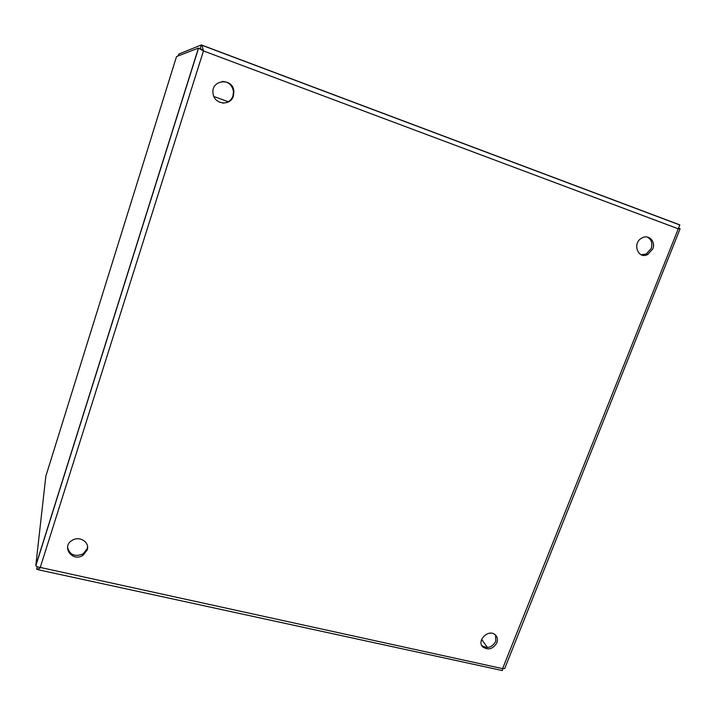 <?xml version="1.0" encoding="UTF-8"?>
<svg xmlns="http://www.w3.org/2000/svg" width="716" height="716" viewBox="0 0 716 716"><rect width="100%" height="100%" fill="white"/><g stroke="black" fill="none" stroke-linecap="round" stroke-linejoin="round"><path stroke-width="1.07" d="M481.778 645.447L481.931 645.599C487.381 648.965 491.999 647.559 495.803 641.375L495.588 635.146M496.868 642.816C493.055 649.018 488.419 650.432 482.96 647.058C476.05 640.874 488.616 628.424 495.275 634.859C497.459 636.972 497.987 639.621 496.868 642.816M67.528 547.176C69.64 554.927 74.822 557.155 83.083 553.88L87.191 548.716L87.567 546.845M87.182 550.067L83.065 555.24C72.092 562.704 60.618 545.959 72.763 540.034C80.174 535.783 89.983 542.656 87.182 550.067M641.232 254.78L646.181 254.037L651.193 248.533C652.822 243.136 651.444 239.287 647.058 237.005M652.759 248.971L647.738 254.493C637.822 259.801 631.87 242.903 641.992 237.954C648.678 233.998 656.035 241.596 652.759 248.971M222.56 103.023C227.634 103.086 231.107 100.705 232.986 95.899L233.452 91.379C232.226 85.097 228.511 81.785 222.309 81.463M233.443 95.917C230.65 106.29 214.415 104.67 213.117 93.805C210.307 79.637 232.942 77.068 233.908 91.379L233.443 95.917M201.652 49.288L198.448 48.088L176.521 56.564L45.833 476.221L35.8 565.506L198.448 48.088L203.469 50.934L202.001 45.305L201.357 44.938L178.839 54.049L178.266 55.893M35.916 565.524L35.854 565.721C36.418 566.589 38.002 567.188 40.615 567.519L502.596 668.628L502.39 670.57L37.948 569.685M678.446 228.037L680.102 228.771L677.936 228.673L203.469 50.934L40.257 567.484M487.435 647.515L481.626 639.379M202.718 50.523L200.256 48.446L201.357 44.938M37.187 566.714L36.74 569.426L39.926 568.28M202.476 50.389L201.885 49.52M680.021 228.977L504.682 668.574L502.596 668.628L679.806 224.976L202.01 45.296M213.932 96.526L228.601 101.851M201.688 45.063L679.645 224.815M482.96 647.058L481.931 645.599M83.065 555.24L83.083 553.88M647.738 254.493L646.181 254.037M233.908 91.379L233.452 91.379M198.547 48.205L35.854 565.721M202.386 50.344L200.731 48.948"/></g></svg>
